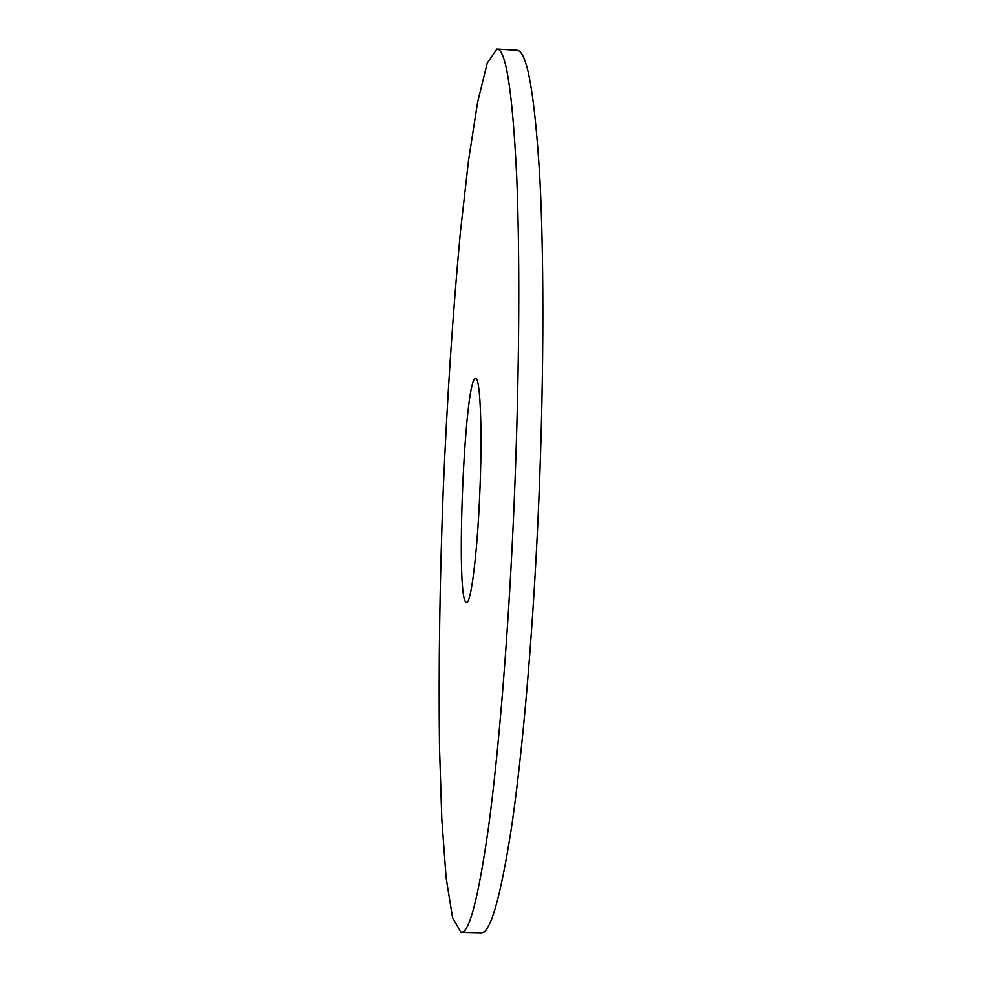 <?xml version="1.0" encoding="UTF-8"?>
<svg xmlns="http://www.w3.org/2000/svg" width="982" height="982" viewBox="0 0 982 982"><rect width="100%" height="100%" fill="white"/><g stroke="black" fill="none" stroke-linecap="round" stroke-linejoin="round"><path stroke-width="1.47" d="M513.205 524.523C519.257 394.126 520.325 263.225 516.728 176.907C512.543 91.461 505.926 48.854 496.904 49.1L487.219 63.155L477.583 102.312L468.512 160.447L460.374 232.231C452.862 312.239 447.154 397.943 443.238 489.343C439.74 580.767 438.488 666.655 439.482 747.007L441.79 819.221L446.11 877.896L452.542 917.704L461.061 932.495C469.212 933.391 478.369 898.272 488.533 827.151C498.316 754.949 507.633 643.934 513.205 524.523M479.584 497.678C482.604 433.7 480.394 376.818 475.619 378.647C464.326 375.934 455.071 604.102 466.548 602.31C470.808 603.991 476.994 556.659 479.584 497.678M461.061 932.495L480.996 932.9C490.214 933.808 500.366 898.751 511.475 827.728C522.142 755.624 532.072 644.744 537.731 525.493C543.881 395.23 544.396 264.465 539.867 178.184C534.687 92.762 527.003 50.143 516.802 50.315L496.904 49.1"/></g></svg>

